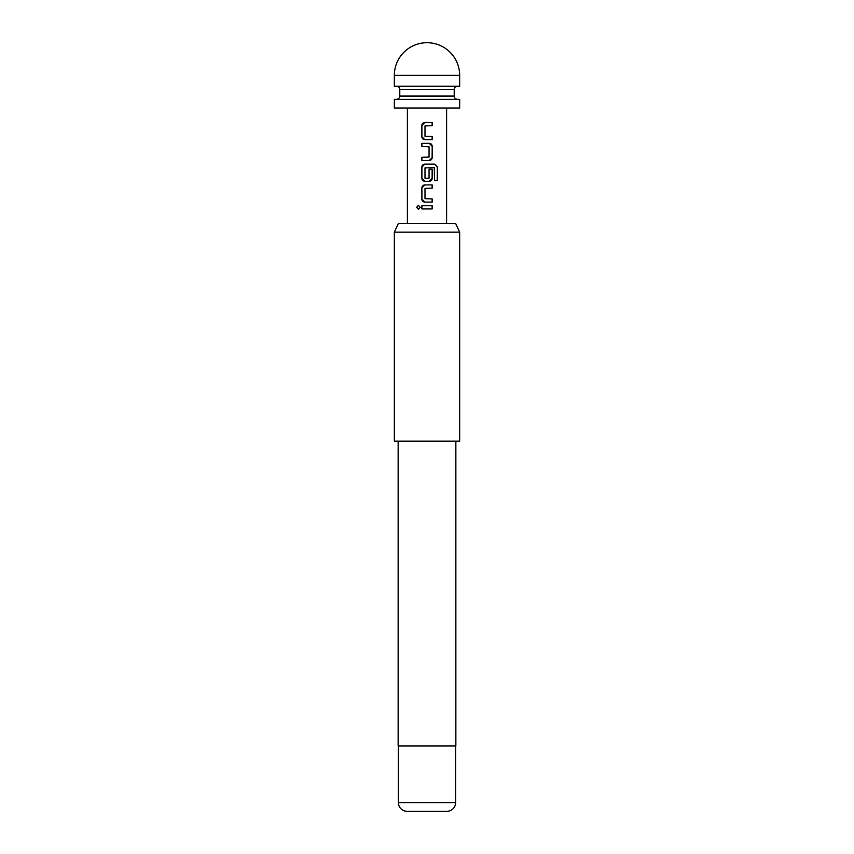<?xml version="1.0" encoding="UTF-8"?>
<svg xmlns="http://www.w3.org/2000/svg" width="854" height="854" viewBox="0 0 854 854"><rect width="100%" height="100%" fill="white"/><g stroke="black" fill="none" stroke-linecap="round" stroke-linejoin="round"><path stroke-width="1.28" d="M418.439 205.344L416.763 207.33L418.439 209.315M420.211 207.33L418.385 205.344L416.645 207.33L418.385 209.315L420.211 207.33M424.812 122.506L421.908 125.495L421.908 136.704L424.812 139.682L432.188 139.682L432.188 136.491L424.993 136.277L424.993 125.922L432.188 125.709L432.188 122.506L424.79 122.506C422.986 122.688 422.004 123.681 421.855 125.495L421.855 136.704C422.015 138.519 422.986 139.522 424.79 139.682M432.124 139.682L432.124 136.491M421.908 157.296L421.908 160.488M421.908 143.312L421.908 146.514M421.908 167.106L421.855 167.106C422.004 165.292 422.986 164.288 424.79 164.117L421.908 167.106L421.908 178.305L424.812 181.294L429.252 181.294L432.124 178.305L432.124 169.135M424.812 184.923L421.908 187.912L421.908 199.11L424.812 202.099L432.188 202.099L432.188 198.897L424.993 198.683L424.993 188.339L432.188 188.126L432.188 184.923L424.79 184.923C422.986 185.094 422.004 186.087 421.855 187.912L421.855 199.11C422.015 200.936 422.986 201.928 424.79 202.099M432.124 202.099L432.124 198.897M421.908 205.729L421.908 208.931M459.655 75.355L459.655 86.243L394.345 86.243L394.345 75.355A32.655 32.655 0 0 1 427 42.7A32.655 32.655 0 0 1 459.655 75.355L394.345 75.355M396.512 86.243A3.267 3.267 0 0 1 399.779 89.51L454.221 89.51A3.267 3.267 0 0 1 457.488 86.243M399.779 89.51L399.779 96.043L454.221 96.043L454.221 89.51M399.779 96.043A3.267 3.267 0 0 1 396.512 99.31M454.221 96.043A3.267 3.267 0 0 0 457.488 99.31M427 108.02L459.655 108.02L459.655 99.31L394.345 99.31L394.345 108.02L427 108.02M429.252 160.488L421.855 160.488L421.855 157.296L429.05 157.083L429.05 146.728L421.855 146.514L421.855 143.312L429.252 143.312C431.056 143.483 432.028 144.475 432.188 146.301L432.188 157.51C432.039 159.324 431.056 160.317 429.252 160.488L432.188 157.51M424.79 164.117L434.707 164.117L437.355 167.106L437.355 180.546L434.505 180.546L434.312 167.672L424.993 167.886L424.993 178.23L429.05 178.23L429.05 169.135L432.188 169.135L432.188 178.305C432.039 180.13 431.056 181.123 429.252 181.294M427 205.729L432.188 205.729L432.188 208.931L421.855 208.931L421.855 205.729L427 205.729M421.855 167.106L421.855 178.305C422.015 180.13 422.986 181.123 424.79 181.294M398.402 223.417L455.598 223.417L459.655 232.128L394.345 232.128L398.402 223.417M398.37 802.589L455.63 802.589A8.711 8.711 0 0 1 446.92 811.3L407.08 811.3A8.711 8.711 0 0 1 398.37 802.589L398.37 745.98M455.63 802.589L455.63 745.98M398.145 441.155L398.145 745.98L455.855 745.98L455.855 441.155M394.345 232.128L394.345 441.155L459.655 441.155L459.655 232.128M432.124 208.931L432.124 205.729M432.124 188.126L432.124 184.923M437.237 180.546L437.355 167.106M437.237 167.106L434.622 164.117M432.124 157.51L432.188 146.301M432.124 146.301L429.231 143.312M432.124 125.709L432.124 122.506M446.599 223.417L446.599 108.02M407.401 223.417L407.401 108.02"/></g></svg>
